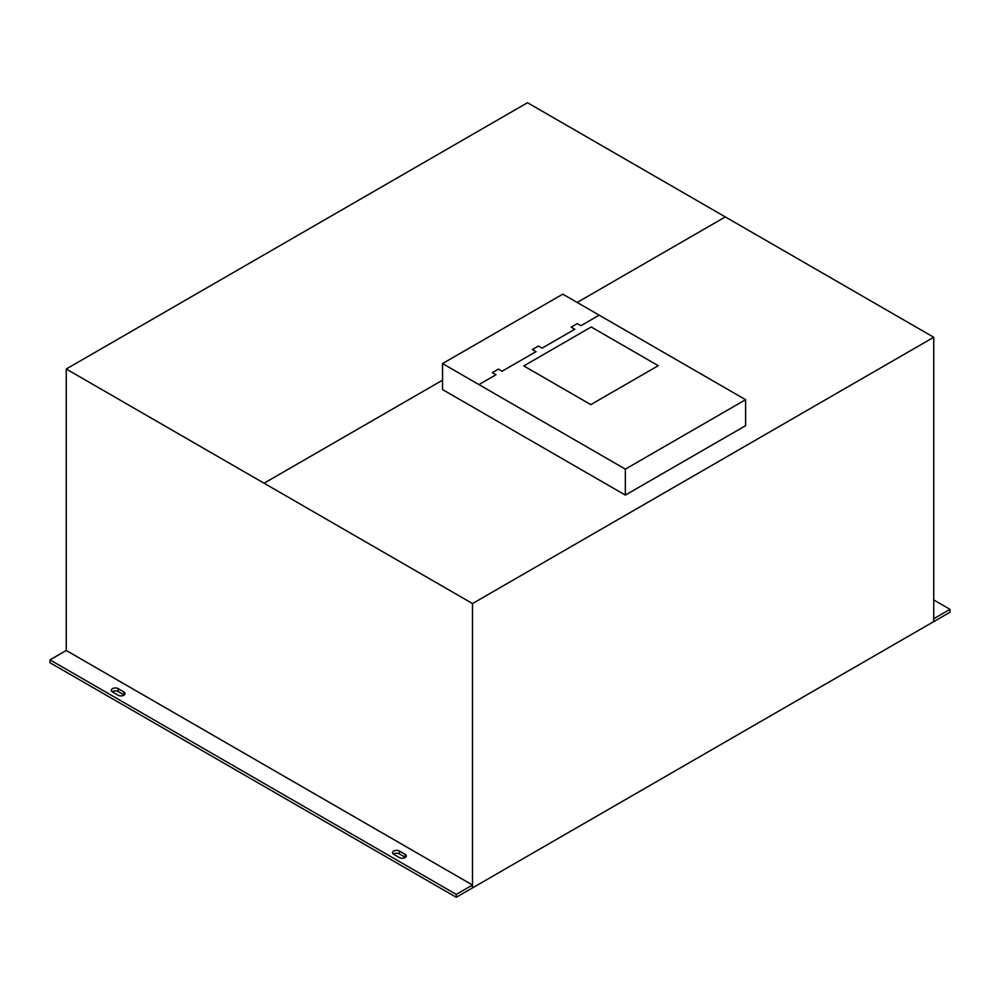 <?xml version="1.0" encoding="UTF-8"?>
<svg xmlns="http://www.w3.org/2000/svg" width="1000" height="1000" viewBox="0 0 1000 1000"><rect width="100%" height="100%" fill="white"/><g stroke="black" fill="none" stroke-linecap="round" stroke-linejoin="round"><path stroke-width="1.5" d="M66.25 369.012L527.5 102.713L933.75 337.262L472.5 603.562L66.25 369.012L66.25 650.475L50 659.85L456.25 894.4L472.5 885.025L66.25 650.475M933.75 337.262L933.75 621.6L472.5 887.9L472.5 603.562M393.738 854.312A4.025 2.325 180 0 1 392.562 852.675A4.025 2.325 180 0 1 395.05 850.525A4.025 2.325 180 0 1 399.425 851.038L405.112 854.312A4.025 2.325 180 0 1 406.287 855.962A4.025 2.325 180 0 1 403.812 858.1A4.025 2.325 180 0 1 399.425 857.6L393.738 854.312M405.425 857.4A4.025 2.325 0 0 0 405.112 857.2L399.425 853.925A4.025 2.325 0 0 0 393.438 854.112M472.5 885.025L472.5 887.9L456.25 897.288L456.25 894.4M123.863 691.938A4.025 2.325 180 0 1 125.037 693.575A4.025 2.325 180 0 1 122.562 695.725A4.025 2.325 180 0 1 118.175 695.225L112.487 691.938A4.025 2.325 180 0 1 111.312 690.3A4.025 2.325 180 0 1 113.8 688.15A4.025 2.325 180 0 1 118.175 688.65L123.863 691.938L123.863 694.825L118.175 691.538A4.025 2.325 0 0 0 112.188 691.737M456.25 897.288L50 662.738L50 659.85M950 609.338L933.75 618.713L933.75 621.6L950 612.225L950 609.338L933.75 599.95M625.35 469.125L442.537 363.575L562.788 294.15L745.6 399.7L625.35 469.125L625.35 495.1L745.6 425.675L745.6 399.7M625.35 495.1L442.537 389.562L442.537 363.575M658.25 365.688L590.812 404.625L523.787 365.925L591.225 326.987L658.25 365.688M599.188 315.163L580.9 325.725L577.25 323.612L571.15 327.125L574.812 329.237L542.112 348.125L538.45 346.012L532.362 349.525L536.013 351.637L502.088 371.225L498.438 369.113L492.337 372.638L496 374.738L478.938 384.6M264.088 483.2L442.537 380.175M577.163 302.45L725.288 216.938M399.425 853.925L399.425 851.038M405.112 857.2L405.112 854.312M118.175 691.538L118.175 688.65"/></g></svg>
